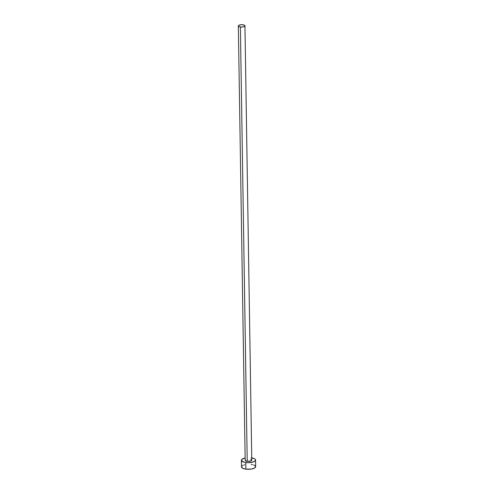 <?xml version="1.0" encoding="UTF-8"?>
<svg xmlns="http://www.w3.org/2000/svg" width="494" height="494" viewBox="0 0 494 494"><rect width="100%" height="100%" fill="white"/><g stroke="black" fill="none" stroke-linecap="round" stroke-linejoin="round"><path stroke-width="0.74" d="M250.804 459.296L251.773 460.118L250.81 460.964L247.21 461.266A3.304 1.179 -0.9 0 0 251.773 460.112L244.95 25.824A3.304 1.179 179.1 0 1 240.387 26.985L247.21 461.266L245.419 460.655L245.419 459.753M238.343 25.923L239.312 26.744L241.652 27.059L243.987 26.682L244.95 25.83L243.987 25.015L241.646 24.7L239.312 25.077L238.343 25.923L245.166 460.21A3.304 1.179 -0.9 0 0 247.21 461.266L240.387 26.985A3.304 1.179 179.1 0 1 238.343 25.929A3.304 1.179 179.1 0 1 242.912 24.774A3.304 1.179 179.1 0 1 244.95 25.824M251.742 457.876A7.083 2.526 179.1 0 1 255.552 460.05A7.083 2.526 179.1 0 1 245.765 462.532L245.87 469.146A7.083 2.526 -0.9 0 0 255.657 466.663L255.114 465.719L253.576 464.916M241.393 460.272L241.498 466.886A7.083 2.526 -0.9 0 0 245.87 469.146L245.765 462.532A7.083 2.526 179.1 0 1 241.393 460.272A7.083 2.526 179.1 0 1 245.135 457.981L241.93 459.284L241.529 460.748L244.542 462.316L248.476 462.687L253.478 461.878L255.417 460.556L255.417 459.574L254.354 458.673L251.18 457.79M241.498 466.873L242.69 468.256L245.87 469.146L251.285 469.072L254.466 468.096L255.657 466.676L255.552 460.05M252.508 464.619L251.279 464.403M244.641 464.731L243.567 465.058M242.69 465.453L241.634 466.379"/></g></svg>
